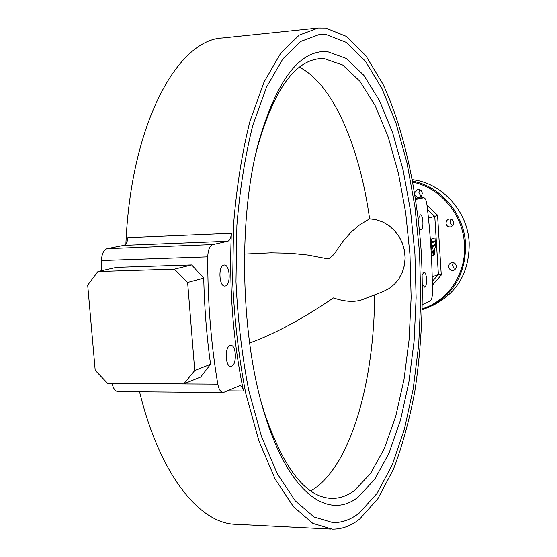 <?xml version="1.0" encoding="UTF-8"?>
<svg xmlns="http://www.w3.org/2000/svg" width="557" height="557" viewBox="0 0 557 557"><rect width="100%" height="100%" fill="white"/><g stroke="black" fill="none" stroke-linecap="round" stroke-linejoin="round"><path stroke-width="0.84" d="M419.31 228.175L421.064 229.742C424.016 229.268 423.229 214.327 420.277 214.828L418.314 218.985M422.505 284.53L424.699 287.134C427.553 286.347 426.892 271.851 424.016 272.317L422.303 274.907M230.034 345.57C224.527 347.074 225.286 367 230.828 366.353L231.642 366.186C237.115 364.466 236.3 344.811 230.779 345.424L230.034 345.57M223.768 265.097C218.003 266.009 219.089 286.806 224.861 286.04L225.397 285.957C231.12 284.829 229.985 264.303 224.227 265.035L223.768 265.097M359.258 513.06C350.945 519.556 342.172 522.738 332.94 522.605L314.044 517L295.182 500.778L277.316 473.763L261.491 436.521L248.756 390.464C242.065 356.062 237.811 319.802 235.98 281.689L236.892 225.348C239.921 188.774 245.226 155.452 252.801 125.388L266.518 87.122L282.845 58.917L300.766 41.413L319.314 34.499L326.123 34.506L346.503 42.464L365.35 61.11L382.005 88.626L395.999 123.188L407.035 163.069L414.923 206.654L419.532 252.446L420.8 299.039L418.683 345.048L413.183 389.037L404.319 429.524L392.219 464.872L377.075 493.342L359.258 513.06C350.945 519.556 342.172 522.738 332.94 522.605L314.044 517L295.182 500.778L277.316 473.763L261.491 436.521L248.756 390.464C242.065 356.062 237.811 319.802 235.98 281.689L236.892 225.348C239.921 188.774 245.226 155.452 252.801 125.388L266.518 87.122L282.845 58.917L300.766 41.413L319.314 34.499L326.123 34.506L346.503 42.464L365.35 61.11L382.005 88.626L395.999 123.188L407.035 163.069L414.923 206.654L419.532 252.446L420.8 299.039L418.683 345.048L413.183 389.037L404.319 429.524L392.219 464.872L377.075 493.342L359.258 513.06M421.28 196.322L418.906 192.84L419.936 189.846M415.132 195.479L417.242 197.338L419.679 197.38L421.538 196.008L422.29 193.342C421.802 190.654 420.263 189.401 417.673 189.582L414.693 192.715M452.813 225.655L451.059 224.541L450.174 223.016L449.972 221.971L450.919 219.103M445.948 223.134C446.526 226.017 448.204 227.263 450.996 226.852L453.05 225.334L453.725 222.8C453.168 219.945 451.504 218.692 448.74 219.061L446.644 220.572L445.948 223.134M455.737 268.836L453.816 267.764L452.827 266.176L452.604 265.069L453.28 262.584M448.622 266.608C449.29 269.665 451.086 270.876 454.011 270.249L455.807 268.725L456.385 266.378C455.73 263.35 453.955 262.124 451.052 262.709L449.214 264.227L448.622 266.608M412.445 179.702C442.077 182.995 467.796 211.305 469.189 242.908C469.454 271.969 457.478 292.738 433.255 305.215L422.373 309.643L429.419 306.963C453.802 294.402 465.861 273.466 465.582 244.168C464.19 213.944 440.845 186.414 412.709 181.143M325.678 28.066L346.593 36.463L365.9 55.763L382.938 84.1C403.574 128.347 416.761 188.565 421.245 251.875C423.78 300.223 421.628 346.788 414.784 391.578C409.381 420.201 402.251 446.122 393.395 469.342L377.918 498.647L359.669 519.061C351.007 525.94 341.859 529.296 332.209 529.15L312.839 523.385L293.49 506.752L275.144 479.055L258.887 440.838L245.797 393.555C238.918 358.214 234.539 320.971 232.652 281.807L233.599 223.921C236.718 186.344 242.17 152.124 249.961 121.259L264.06 81.99L280.819 53.068L299.2 35.126L318.214 28.024L325.678 28.066M432.211 276.892L438.394 274.455L434.78 216.401L428.451 218.086M231.35 233.292C229.011 288.596 233.063 341.156 243.513 390.972C242.713 387.595 241.46 385.827 239.747 385.688L223.315 392.539C220.69 392.274 218.852 389.475 217.801 384.135C210.929 343.279 207.58 300.857 207.747 256.854C208.033 249.87 209.745 245.776 212.878 244.572L227.736 241.272L123.786 245.365C126.098 244.62 127.449 242.044 127.845 237.63L231.35 233.292C231.009 237.86 229.804 240.52 227.736 241.272M223.239 392.539L118.237 391.62C115.313 391.362 113.273 388.654 112.124 383.494L112.117 383.453M101.43 270.758L101.458 260.537C101.806 253.79 103.727 249.821 107.223 248.638L123.786 245.365M191.671 264.951L116.566 267.367L97.969 271.531L174.425 269.163L191.671 264.951L203.737 278.131L187.632 282.434L194.734 370.509L210.574 364.264C206.682 336.268 204.405 307.561 203.737 278.131M210.574 364.264L200.659 377.012L183.775 383.884L107.717 383.425L95.198 370.335L87.7 285.093L97.969 271.531M415.919 199.427L423.766 197.742C425.249 197.972 426.307 200.276 426.941 204.656C430.443 233.536 432.281 262.786 432.448 292.404C432.364 297.166 431.584 300.049 430.115 301.065L422.478 304.547M330.621 529.073L236.391 524.311C200.429 524.304 160.096 475.984 139.556 391.808M125.889 243.917C130.86 123.96 177.69 39.31 222.807 37.96L317.796 28.066M416.17 199.42L415.724 199.378M183.775 383.884L194.734 370.509M187.632 282.434L174.425 269.163M427.101 205.38L437.558 215.19L434.78 216.401L427.525 209.585M437.558 215.19L441.269 275.047L438.394 274.455L432.309 281.389M358.151 497.116C328.895 520.384 289.772 494.588 265.571 416.956C240.868 341.357 237.526 221.797 257.968 144.632C276.056 80.897 299.172 49.872 327.307 51.564L346.266 58.429L363.881 75.355L379.512 100.72L392.692 132.845L403.115 170.101L410.572 210.964L414.937 253.985L416.128 297.779L414.109 340.988L408.88 382.234L400.497 420.069L389.071 452.932L374.833 479.18L358.151 497.116M261.971 404.723L264.248 412.284C283.617 468.98 306.155 497.686 331.854 498.397C339.666 498.48 347.129 495.918 354.259 490.703L370.579 473.478L384.532 448.113L395.742 416.26L403.992 379.512L409.137 339.394L411.136 297.334L409.98 254.695L405.698 212.823L398.38 173.088L388.159 136.904L375.237 105.767L359.94 81.28L342.722 65.037L324.23 58.603L319.579 58.68C293.964 61.179 273.076 91.39 256.909 149.318L255.343 155.779M369.625 218.81L359.418 225.049L351.363 231.907L342.959 241.348L333.873 254.493L329.438 258.302L324.787 258.288L307.93 255.064L289.828 253.24L270.932 252.843L244.495 254.083M249.592 343.015C281.007 331.659 311.635 312.783 333.406 297.918C346.092 302.214 356.522 302.472 364.703 298.684L382.972 291.645L389.106 288.512L394.516 284.126L398.972 278.66L402.307 272.324L404.382 265.355L405.113 258.023L404.459 250.629L402.453 243.444L399.167 236.767L394.739 230.856L389.343 225.94L383.188 222.208L376.525 219.806L369.611 218.81C359.704 147.368 333.483 84.49 299.429 67.209M435.24 241.592L431.605 242.761L431.786 245.707L432.517 245.463L432.692 248.22L432.016 249.369L432.218 252.53L432.886 251.374L433.144 255.44L433.959 255.155L433.645 250.065L435.56 246.751L435.24 241.592L430.589 242.761M434.119 241.634L434.091 241.181M431.403 245.721L431.564 248.255L431.014 249.209M431.383 255.698L432.016 255.475L431.835 252.544M433.938 254.807L434.92 254.465L434.551 248.506M433.144 255.44L432.016 255.475M431.557 241.989L435.191 240.826L435.01 237.902L431.369 239.044L431.557 241.989L430.533 242.023M431.786 245.707L430.791 245.741M431.605 242.761L430.589 242.796M433.443 246.918L434.711 244.746L433.339 245.198L433.443 246.918M432.692 248.22L431.564 248.255M432.016 249.369L431.021 249.404M432.218 252.53L431.209 252.565M422.394 308.745C448.127 300.926 466.543 273.306 464.454 244.286C463.076 214.703 440.413 187.681 412.904 182.209M101.458 260.537L207.747 256.854M112.124 383.494L217.801 384.135M243.513 390.972L227.716 390.847M107.223 248.638L212.878 244.572M423.766 197.742L415.543 198.153L423.612 197.763M441.269 275.047L432.371 285.177M310.75 490.933L313.953 488.935C351.599 463.32 374.346 379.909 374.617 294.869M319.314 34.499L318.931 34.541M264.248 412.284L265.571 416.956M256.909 149.318L257.968 144.632M330.573 498.348L331.854 498.397M369.618 218.81L376.553 219.799L383.23 222.201L389.385 225.933L394.788 230.849L399.223 236.753L402.502 243.423L404.514 250.594L405.162 257.995L404.438 265.32L402.356 272.289L399.021 278.632L394.551 284.105L389.127 288.498L382.972 291.645"/></g></svg>
